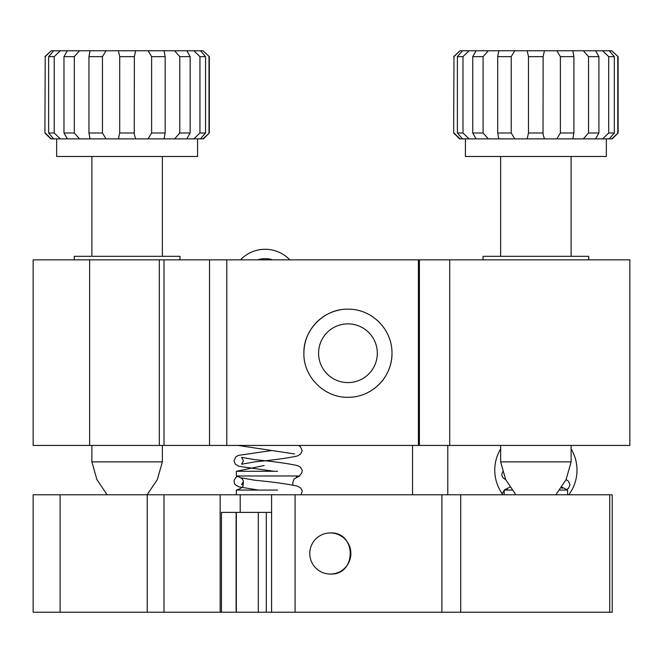 <?xml version="1.0" encoding="UTF-8"?>
<svg xmlns="http://www.w3.org/2000/svg" width="663" height="663" viewBox="0 0 663 663"><rect width="100%" height="100%" fill="white"/><g stroke="black" fill="none" stroke-linecap="round" stroke-linejoin="round"><path stroke-width="0.99" d="M258.305 512.391L258.305 612.231L33.15 612.231L33.15 494.772L60.109 494.772L60.109 612.231M236.343 512.391L236.343 612.231M330.323 532.944C356.818 531.668 356.876 575.302 330.323 574.059A20.553 20.553 0 0 0 350.884 553.497A20.553 20.553 0 0 0 330.323 532.944A20.553 20.553 0 0 0 309.77 553.497A20.553 20.553 0 0 0 330.323 574.059M571.116 448.926A41.114 41.114 0 0 1 568.771 494.772M500.64 448.926A41.114 41.114 0 0 0 502.662 494.325M271.598 512.391L221.45 512.391L221.45 612.231M609.711 494.772L609.711 612.231L612.231 612.231L612.231 494.772L60.109 494.772M271.598 494.772L271.598 612.231L609.711 612.231M258.305 612.231L271.598 612.231M483.02 259.846L483.02 256.324L588.736 256.324L588.736 259.846M74.264 259.846L74.264 256.324L179.98 256.324L179.98 259.846M303.894 353.23C303.273 377.032 324.837 398.231 348.581 397.27C372.018 397.261 392.264 377.139 391.99 353.23C392.281 329.32 371.951 309.157 348.597 309.19C324.862 308.212 303.256 329.436 303.894 353.23A44.048 44.048 0 0 1 339.92 309.919M347.942 323.867A29.363 29.363 0 0 0 318.58 353.23A29.363 29.363 0 0 0 347.942 382.592A29.363 29.363 0 0 0 377.313 353.23A29.363 29.363 0 0 0 347.942 323.867M449.713 445.437L449.713 259.846L629.85 259.846L629.85 445.437L418.419 445.437L418.419 259.846L33.15 259.846L33.15 445.437L89.629 445.437L89.629 259.846M418.419 445.437L89.629 445.437M449.713 259.846L418.419 259.846M391.99 353.23A44.048 44.048 0 0 1 372.714 389.653M174.584 50.769L186.825 50.769L190.148 56.645L179.789 56.645L174.584 50.769L164.068 50.769L165.153 56.645L165.153 132.99L164.068 138.865L174.584 138.865L179.789 132.99L190.148 132.99L186.825 138.865L203.466 138.865L209.342 132.99L209.342 56.645L202.969 50.769L209.342 56.645M174.584 138.865L186.825 138.865M165.153 56.645L151.62 56.645L148.089 50.769L135.683 50.769L134.357 56.645L119.713 56.645L118.404 50.769L106.005 50.769L102.467 56.645L88.941 56.645L90.035 50.769L79.527 50.769L74.322 56.645L63.98 56.645L67.319 50.769L60.308 50.769L54.217 56.645L48.631 56.645L53.703 50.769L51.25 50.769L45.217 56.645L44.893 132.99L50.769 138.865L148.089 138.865L151.62 132.99L165.153 132.99M148.089 138.865L164.068 138.865M190.148 56.645L190.148 132.99M179.789 132.99L179.789 56.645M151.62 132.99L151.62 56.645M148.089 50.769L164.068 50.769M134.357 56.645L134.266 134.241L135.683 138.865M102.467 56.645L102.467 132.99L106.005 138.865M74.322 56.645L74.322 132.99L79.527 138.865M54.217 56.645L54.217 132.99L60.308 138.865M45.217 132.99L51.25 138.865M56.645 138.865L56.645 156.485L197.599 156.485L197.599 138.865M202.969 138.865L209.342 132.99M193.861 138.865L199.944 132.99L205.555 132.99L200.491 138.865M118.404 138.865L119.713 132.99L134.357 132.99M90.035 138.865L88.941 132.99L102.467 132.99M67.319 138.865L63.98 132.99L74.322 132.99M53.703 138.865L48.631 132.99L54.217 132.99M209.011 132.99L209.011 56.645M205.555 56.645L199.944 56.645L193.861 50.769L200.491 50.769L205.555 56.645L205.555 132.99M199.944 132.99L199.944 56.645M119.713 132.99L119.713 56.645M88.941 132.99L88.941 56.645M63.98 132.99L63.98 56.645M48.631 132.99L48.631 56.645M45.217 56.645L44.893 132.99M118.404 50.769L135.683 50.769M90.035 50.769L106.005 50.769M67.319 50.769L79.527 50.769M53.703 50.769L60.308 50.769M44.893 56.645L51.25 50.769M91.884 445.437L91.884 461.879L162.36 461.879L157.346 479.531L147.128 494.772M193.861 50.769L186.825 50.769M202.969 50.769L200.491 50.769M583.349 50.769L595.589 50.769L598.913 56.645L588.553 56.645L583.349 50.769L572.832 50.769L573.909 56.645L573.909 132.99L572.832 138.865L583.349 138.865L588.553 132.99L598.913 132.99L595.589 138.865L612.231 138.865L618.107 132.99L618.107 56.645L611.734 50.769L618.107 56.645M583.349 138.865L595.589 138.865M573.909 56.645L560.384 56.645L556.854 50.769L544.447 50.769L543.121 56.645L528.477 56.645L527.16 50.769L514.761 50.769L511.231 56.645L497.706 56.645L498.8 50.769L488.291 50.769L483.087 56.645L472.744 56.645L476.084 50.769L469.064 50.769L462.981 56.645L457.395 56.645L462.467 50.769L460.014 50.769L453.981 56.645L453.658 132.99L459.534 138.865L556.854 138.865L560.384 132.99L573.909 132.99M556.854 138.865L572.832 138.865M598.913 56.645L598.913 132.99M588.553 132.99L588.553 56.645M560.384 132.99L560.384 56.645M556.854 50.769L572.832 50.769M543.121 56.645L543.03 134.241L544.447 138.865M511.231 56.645L511.231 132.99L514.761 138.865M483.087 56.645L483.087 132.99L488.291 138.865M462.981 56.645L462.981 132.99L469.064 138.865M453.981 132.99L460.014 138.865M465.401 138.865L465.401 156.485L606.355 156.485L606.355 138.865M611.734 138.865L618.107 132.99M602.617 138.865L608.7 132.99L614.319 132.99L609.256 138.865M527.16 138.865L528.477 132.99L543.121 132.99M498.8 138.865L497.706 132.99L511.231 132.99M476.084 138.865L472.744 132.99L483.087 132.99M462.467 138.865L457.395 132.99L462.981 132.99M617.767 132.99L617.767 56.645M614.319 56.645L608.7 56.645L602.617 50.769L609.256 50.769L614.319 56.645L614.319 132.99M608.7 132.99L608.7 56.645M528.477 132.99L528.477 56.645M497.706 132.99L497.706 56.645M472.744 132.99L472.744 56.645M457.395 132.99L457.395 56.645M453.981 56.645L453.658 132.99M527.16 50.769L544.447 50.769M498.8 50.769L514.761 50.769M476.084 50.769L488.291 50.769M462.467 50.769L469.064 50.769M453.658 56.645L460.014 50.769M500.64 445.437L500.64 461.879L571.116 461.879L566.111 479.531L555.892 494.772M602.617 50.769L595.589 50.769M611.734 50.769L609.256 50.769M277.582 490.073L236.359 490.073L236.359 494.772M293.029 485.018L292.739 483.02L293.958 479.059L299.784 475.976L236.359 475.976C245.559 479.067 242.617 481.926 243.404 483.02C242.111 485.2 245.733 486.965 236.359 490.073M277.582 471.277L236.359 471.277L236.359 475.976M561.876 487.139L567.594 490.073L559.812 490.073M511.952 490.073L504.17 490.073L504.17 494.772M289.806 259.846A34.062 34.062 0 0 0 240.47 259.846M272.659 259.846A24.664 24.664 0 0 0 257.617 259.846M240.205 494.772L240.205 512.391M147.227 494.772L147.227 612.231M163.985 494.772L163.985 612.231M220.174 494.772L220.174 612.231M295.085 494.772L295.085 612.231M441.914 494.772L441.914 612.231M460.71 494.772L460.71 612.231M236.111 512.391L236.111 612.231M266.294 512.391L266.294 612.231M226.787 445.437L226.787 259.846M159.319 445.437L159.319 259.846M164.01 445.437L164.01 259.846M209.533 445.437L209.533 259.846M419.397 445.437L419.397 259.846M412.552 494.772L412.552 445.437M447.782 494.772L447.782 445.437M91.884 256.324L91.884 156.485M91.884 461.879L96.889 479.531L107.108 494.772M162.36 461.879L162.36 445.437M162.36 256.324L162.36 156.485M500.64 256.324L500.64 156.485M500.64 461.879L505.654 479.531L515.872 494.772M571.116 461.879L571.116 445.437M571.116 256.324L571.116 156.485M236.359 471.277L264.139 465.525M509.888 487.139L504.17 490.073M567.594 490.073L567.594 494.772M301.019 494.772L302.137 491.606C302.477 491.126 301.88 489.833 300.356 487.736L297.629 486.203C288.173 484.065 273.91 482.076 254.857 480.244L241.572 477.899M258.379 490.073L238.779 486.833L235.373 484.794L234.337 483.112L234.114 480.285L235.788 477.459L238.365 475.976M299.784 475.379L301.806 472.835L302.137 471.053C302.477 470.573 301.88 469.28 300.356 467.175L297.629 465.641C288.173 463.503 273.91 461.523 254.857 459.683L241.572 457.346L243.404 460.768L241.572 464.208L255.164 461.821C273.844 460.014 287.916 458.067 297.364 455.995L300.762 453.964L302.137 450.492L300.356 446.622L298.483 445.437M273.935 471.277L238.779 466.28L235.373 464.241L234.006 460.768L235.788 456.898L238.514 455.365L271.954 450.5M298.532 476.092L296.344 476.871M243.296 484.247L241.572 484.761L243.404 481.33M238.025 445.437L294.571 453.931M501.825 494.772L502.082 493.463L504.17 490.728M505.637 489.916L507.311 489.327M565.754 490.073L568.572 488.258L569.948 484.786L568.506 481.23L566.069 479.614M505.728 479.68L503.192 477.982L502.098 476.167L501.816 474.509L502.678 471.675M561.37 487.893L562.415 488.217"/></g></svg>
